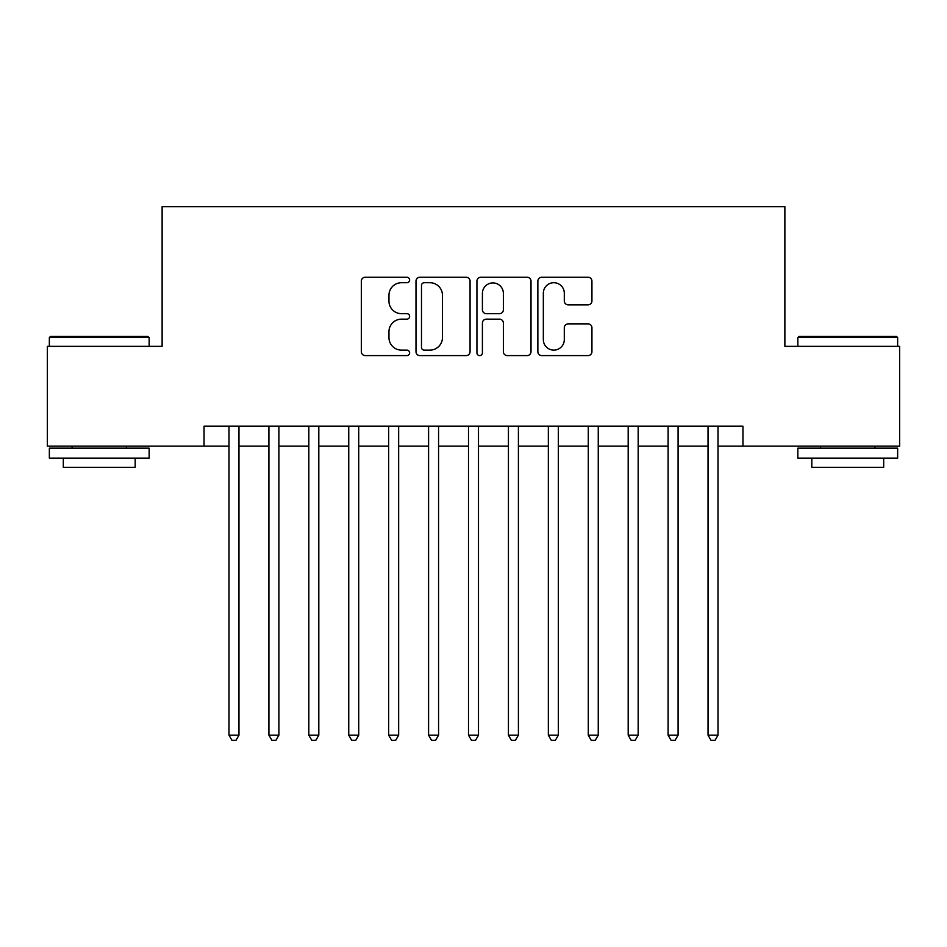 <?xml version="1.0" encoding="UTF-8"?>
<svg xmlns="http://www.w3.org/2000/svg" width="947" height="947" viewBox="0 0 947 947"><rect width="100%" height="100%" fill="white"/><g stroke="black" fill="none" stroke-linecap="round" stroke-linejoin="round"><path stroke-width="1.42" d="M409.625 279.969A2.746 2.746 0 0 0 406.89 277.234L365.258 277.234A3.918 3.918 0 0 0 361.34 281.152L361.34 351.68A3.918 3.918 0 0 0 365.258 355.599L406.89 355.599A2.746 2.746 0 0 0 409.625 352.852A2.746 2.746 0 0 0 406.89 350.118L401.504 350.118A12.536 12.536 0 0 1 388.957 337.57L388.957 331.699A12.536 12.536 0 0 1 401.504 319.151L406.89 319.151A2.746 2.746 0 0 0 409.625 316.416A2.746 2.746 0 0 0 406.89 313.67L401.504 313.67A12.536 12.536 0 0 1 388.957 301.134L388.957 295.251A12.536 12.536 0 0 1 401.504 282.715L406.89 282.715A2.746 2.746 0 0 0 409.625 279.969M588.016 304.851A3.918 3.918 0 0 0 591.934 300.933L591.934 281.152A3.918 3.918 0 0 0 588.016 277.234L541.779 277.234A3.918 3.918 0 0 0 537.86 281.152L537.86 351.68A3.918 3.918 0 0 0 541.779 355.599L588.016 355.599A3.918 3.918 0 0 0 591.934 351.68L591.934 327.78A3.918 3.918 0 0 0 588.016 323.862L568.224 323.862A3.918 3.918 0 0 0 564.305 327.78L564.305 339.63A10.476 10.476 0 0 1 553.829 350.118A10.476 10.476 0 0 1 543.341 339.63L543.341 293.191A10.476 10.476 0 0 1 553.829 282.715A10.476 10.476 0 0 1 564.305 293.191L564.305 300.933A3.918 3.918 0 0 0 568.224 304.851L588.016 304.851M204.043 446.155L47.35 446.155L47.35 346.353L162.126 346.353L162.126 206.635L784.874 206.635L784.874 346.353L899.65 346.353L899.65 446.155L742.957 446.155L742.957 426.197L204.043 426.197L204.043 446.155L228.985 446.155M470.067 281.152A3.918 3.918 0 0 0 466.149 277.234L419.912 277.234A3.918 3.918 0 0 0 415.993 281.152L415.993 351.68A3.918 3.918 0 0 0 419.912 355.599L466.149 355.599A3.918 3.918 0 0 0 470.067 351.68L470.067 281.152M480.851 277.234L527.088 277.234A3.918 3.918 0 0 1 531.007 281.152L531.007 351.68A3.918 3.918 0 0 1 527.088 355.599L507.296 355.599A3.918 3.918 0 0 1 503.378 351.68L503.378 323.069A3.918 3.918 0 0 0 499.46 319.151L486.332 319.151A3.918 3.918 0 0 0 482.414 323.069L482.414 352.852A2.746 2.746 0 0 1 479.667 355.599A2.746 2.746 0 0 1 476.933 352.852L476.933 281.152A3.918 3.918 0 0 1 480.851 277.234M238.964 446.155L268.912 446.155M278.892 446.155L308.829 446.155M318.808 446.155L348.745 446.155M358.724 446.155L388.672 446.155M398.651 446.155L428.589 446.155M438.568 446.155L468.505 446.155M478.495 446.155L508.432 446.155M518.411 446.155L548.349 446.155M558.328 446.155L588.276 446.155M598.255 446.155L628.192 446.155M638.171 446.155L668.109 446.155M678.088 446.155L708.036 446.155M718.015 446.155L742.957 446.155M424.22 282.715A2.746 2.746 0 0 0 421.486 285.461L421.486 347.371A2.746 2.746 0 0 0 424.22 350.118L429.902 350.118A12.536 12.536 0 0 0 442.45 337.57L442.45 295.251A12.536 12.536 0 0 0 429.902 282.715L424.22 282.715M503.378 293.392A10.476 10.476 0 0 0 492.902 282.916A10.476 10.476 0 0 0 482.414 293.392L482.414 309.752A3.918 3.918 0 0 0 486.332 313.67L499.46 313.67A3.918 3.918 0 0 0 503.378 309.752L503.378 293.392M238.964 426.197L238.964 735.18L228.985 735.18L228.985 426.197M238.964 735.18L235.969 740.365L231.979 740.365L228.985 735.18M50.546 336.374L147.945 336.374L149.153 337.57L49.351 337.57L50.546 336.374M99.246 458.135L49.351 458.135L49.351 448.156L149.153 448.156L149.153 458.135L99.246 458.135M135.172 458.135L135.172 467.309L63.319 467.309L63.319 458.135M799.055 336.374L896.454 336.374L897.649 337.57L797.848 337.57L799.055 336.374M847.754 458.135L797.848 458.135L797.848 448.156L897.649 448.156L897.649 458.135L847.754 458.135M883.681 458.135L883.681 467.309L811.828 467.309L811.828 458.135M278.892 426.197L278.892 735.18L268.912 735.18L268.912 426.197M278.892 735.18L275.897 740.365L271.907 740.365L268.912 735.18M318.808 426.197L318.808 735.18L308.829 735.18L308.829 426.197M318.808 735.18L315.813 740.365L311.823 740.365L308.829 735.18M358.724 426.197L358.724 735.18L348.745 735.18L348.745 426.197M358.724 735.18L355.741 740.365L351.739 740.365L348.745 735.18M398.651 426.197L398.651 735.18L388.672 735.18L388.672 426.197M398.651 735.18L395.657 740.365L391.667 740.365L388.672 735.18M438.568 426.197L438.568 735.18L428.589 735.18L428.589 426.197M438.568 735.18L435.573 740.365L431.583 740.365L428.589 735.18M478.495 426.197L478.495 735.18L468.505 735.18L468.505 426.197M478.495 735.18L475.501 740.365L471.499 740.365L468.505 735.18M518.411 426.197L518.411 735.18L508.432 735.18L508.432 426.197M518.411 735.18L515.417 740.365L511.427 740.365L508.432 735.18M558.328 426.197L558.328 735.18L548.349 735.18L548.349 426.197M558.328 735.18L555.333 740.365L551.343 740.365L548.349 735.18M598.255 426.197L598.255 735.18L588.276 735.18L588.276 426.197M598.255 735.18L595.261 740.365L591.259 740.365L588.276 735.18M638.171 426.197L638.171 735.18L628.192 735.18L628.192 426.197M638.171 735.18L635.177 740.365L631.187 740.365L628.192 735.18M678.088 426.197L678.088 735.18L668.109 735.18L668.109 426.197M678.088 735.18L675.093 740.365L671.103 740.365L668.109 735.18M718.015 426.197L718.015 735.18L708.036 735.18L708.036 426.197M718.015 735.18L715.021 740.365L711.031 740.365L708.036 735.18M49.351 346.353L49.351 337.57M72.102 448.156L72.102 446.155M126.389 448.156L126.389 446.155M149.153 346.353L149.153 337.57M797.848 346.353L797.848 337.57M820.611 448.156L820.611 446.155M874.898 448.156L874.898 446.155M897.649 346.353L897.649 337.57"/></g></svg>

